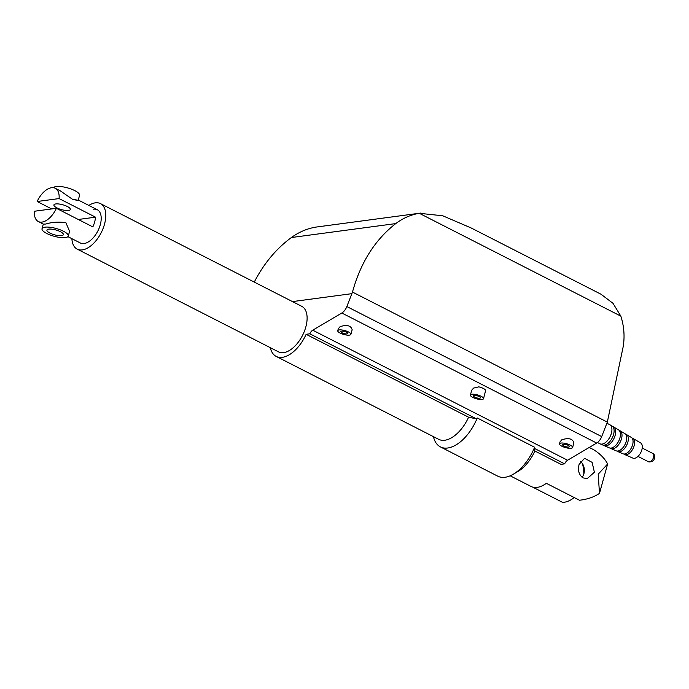 <?xml version="1.0" encoding="UTF-8"?>
<svg xmlns="http://www.w3.org/2000/svg" width="689" height="689" viewBox="0 0 689 689"><rect width="100%" height="100%" fill="white"/><g stroke="black" fill="none" stroke-linecap="round" stroke-linejoin="round"><path stroke-width="1.03" d="M620.849 316.148L419.291 213.297L442.717 215.769L471.069 227.93L600.972 294.212L612.977 303.306L620.849 316.148C624.062 326.276 624.845 336.439 623.201 346.61L607.328 422.107L601.695 436.593A8.518 4.634 -63 0 1 596.674 443.053L567.581 460.235A5.116 2.782 117 0 0 564.67 463.852L560.992 464.343L534.871 451.011A30.678 16.674 117 0 1 517.861 471.543L513.21 474.265A36.638 19.912 117 0 1 505.063 477.27A36.638 19.912 117 0 1 497.759 476.168L440.426 446.911A36.638 19.912 117 0 1 433.433 436.645M534.871 451.011L534.199 448.298L534.595 447.239A36.638 19.912 117 0 1 513.21 474.265M534.595 447.239L477.253 417.982A36.638 19.912 117 0 1 447.721 448.005A36.638 19.912 117 0 1 440.426 446.911M477.253 417.982L476.642 418.938L468.606 417.207A30.678 16.674 117 0 1 444.784 440.245A30.678 16.674 117 0 1 438.678 439.324L276.211 356.42A30.678 16.674 117 0 1 270.321 347.678M88.847 205.425A25.562 13.892 117 0 1 95.349 202.833A25.562 13.892 117 0 1 100.439 203.6A25.562 13.892 117 0 1 103.074 228.507A25.562 13.892 117 0 1 82.292 249.9A25.562 13.892 117 0 1 77.202 249.134A25.562 13.892 117 0 1 71.88 238.67M100.439 203.6L301.765 306.329A25.562 13.892 117 0 1 302.859 334.742A25.562 13.892 117 0 1 283.627 352.63A25.562 13.892 117 0 1 278.528 351.864L77.202 249.134M468.606 417.207L306.14 334.303A30.678 16.674 117 0 1 282.318 357.341A30.678 16.674 117 0 1 276.211 356.42M583.049 477.89C578.924 474.919 577.606 470.432 579.096 464.429L584.556 458.306L592.135 462.379L594.383 472.232L587.269 478.579L583.049 477.89M510.179 475.806L531.055 486.46A30.678 16.674 -63 0 0 537.17 487.381A30.678 16.674 -63 0 0 546.343 483.325L579.466 500.231L580.965 500.05C588.191 499.051 594.357 496.838 599.482 493.402L598.207 474.178L607.646 463.973C604.701 458.426 599.981 453.646 593.505 449.624L589.233 447.445M582.084 477.288A10.223 8.035 82.4 0 0 583.936 473.627A10.223 8.035 82.4 0 0 580.414 461.311M632.028 438.032A9.078 4.935 117 0 1 632.898 438.359A9.078 4.935 117 0 1 633.63 447.273A9.078 4.935 117 0 1 626.31 454.731A9.078 4.935 117 0 1 624.647 454.525A9.078 4.935 117 0 1 623.872 454.008M632.898 438.359L640.667 442.949A8.518 4.634 117 0 1 641.356 451.312A8.518 4.634 117 0 1 634.474 458.306A8.518 4.634 117 0 1 632.924 458.125L624.647 454.525M625.621 434.234A9.543 5.185 117 0 1 626.49 434.57A9.543 5.185 117 0 1 627.257 443.931A9.543 5.185 117 0 1 619.566 451.769A9.543 5.185 117 0 1 617.826 451.562A9.543 5.185 117 0 1 617.043 451.054M626.49 434.57L631.296 437.412A9.198 4.995 117 0 1 632.037 446.438A9.198 4.995 117 0 1 624.622 453.991A9.198 4.995 117 0 1 622.942 453.784L617.826 451.562M619.213 430.444A9.999 5.434 117 0 1 620.083 430.789A9.999 5.434 117 0 1 620.892 440.598A9.999 5.434 117 0 1 612.822 448.815A9.999 5.434 117 0 1 610.997 448.591A9.999 5.434 117 0 1 610.204 448.091M620.083 430.789L624.889 433.622A9.655 5.245 117 0 1 625.664 443.105A9.655 5.245 117 0 1 617.878 451.028A9.655 5.245 117 0 1 616.112 450.821L610.997 448.591M612.805 426.646A10.464 5.684 117 0 1 613.658 426.991A10.464 5.684 117 0 1 614.51 437.257A10.464 5.684 117 0 1 606.07 445.852A10.464 5.684 117 0 1 604.158 445.619A10.464 5.684 117 0 1 603.375 445.128M613.658 426.991L618.481 429.841A10.12 5.495 117 0 1 619.299 439.763A10.12 5.495 117 0 1 611.134 448.074A10.12 5.495 117 0 1 609.291 447.85L604.158 445.619M606.888 423.227L609.679 424.648A10.74 5.831 117 0 1 609.851 424.743A10.74 5.831 117 0 1 610.721 435.276A10.74 5.831 117 0 1 602.057 444.095A10.74 5.831 117 0 1 600.093 443.854A10.74 5.831 117 0 1 599.921 443.776L597.458 442.519M609.851 424.743L612.065 426.052A10.576 5.745 117 0 1 612.926 436.43A10.576 5.745 117 0 1 604.391 445.12A10.576 5.745 117 0 1 602.462 444.887L600.093 443.854M93.583 209.18A18.663 10.146 117 0 1 97.304 209.74A18.663 10.146 117 0 1 99.225 227.93A18.663 10.146 117 0 1 84.058 243.544A18.663 10.146 117 0 1 80.337 242.984L67.901 236.646M560.941 443.061A6.812 2.015 15.5 0 1 568.511 444.353A6.812 2.015 15.5 0 1 572.611 447.488A6.812 2.015 15.5 0 1 571.138 448.263A6.812 2.015 15.5 0 1 563.568 446.972A6.812 2.015 15.5 0 1 559.468 443.845A6.812 2.015 15.5 0 1 560.941 443.061M559.468 443.845L560.028 441.847L561.854 439.763C568.675 437.618 572.68 438.66 573.885 442.889L572.611 447.488M568.718 447.032A3.583 1.059 15.5 0 1 564.739 446.351A3.583 1.059 15.5 0 1 562.594 444.706A3.583 1.059 15.5 0 1 563.361 444.302A3.583 1.059 15.5 0 1 567.34 444.973A3.583 1.059 15.5 0 1 569.484 446.618A3.583 1.059 15.5 0 1 568.718 447.032M339.221 329.928A6.812 2.015 15.5 0 1 346.791 331.22A6.812 2.015 15.5 0 1 350.89 334.346A6.812 2.015 15.5 0 1 349.418 335.13A6.812 2.015 15.5 0 1 341.847 333.838A6.812 2.015 15.5 0 1 337.756 330.703A6.812 2.015 15.5 0 1 339.221 329.928M337.756 330.703L338.308 328.705L340.142 326.629C346.955 324.485 350.959 325.527 352.165 329.755L350.89 334.346M346.998 333.889A3.583 1.059 15.5 0 1 343.027 333.218A3.583 1.059 15.5 0 1 340.874 331.573A3.583 1.059 15.5 0 1 341.649 331.159A3.583 1.059 15.5 0 1 345.62 331.84A3.583 1.059 15.5 0 1 347.773 333.485A3.583 1.059 15.5 0 1 346.998 333.889M479.647 398.216A3.583 1.059 15.5 0 1 475.668 397.536A3.583 1.059 15.5 0 1 473.524 395.891A3.583 1.059 15.5 0 1 474.29 395.486A3.583 1.059 15.5 0 1 478.269 396.166A3.583 1.059 15.5 0 1 480.414 397.803A3.583 1.059 15.5 0 1 479.647 398.216M471.87 394.246A6.812 2.015 15.5 0 1 479.441 395.546A6.812 2.015 15.5 0 1 483.54 398.673A6.812 2.015 15.5 0 1 482.067 399.448A6.812 2.015 15.5 0 1 474.497 398.156A6.812 2.015 15.5 0 1 470.398 395.03A6.812 2.015 15.5 0 1 471.87 394.246M470.398 395.03L471.741 390.172L473.576 388.096L478.821 386.848A6.812 2.015 -164.5 0 1 485.659 390.336L483.54 398.673M419.291 213.297C410.782 214.735 402.944 218.172 395.762 223.589C375.023 239.746 360.588 262.578 352.484 292.067L346.843 306.553A8.518 4.634 117 0 1 341.822 313.013L312.737 330.195A5.116 2.782 -63 0 0 309.826 333.812L306.14 334.303M574.144 497.51A30.678 24.106 -97.6 0 1 563.636 502.367L562.758 502.462L532.631 487.089M607.646 463.973L599.482 493.402M563.636 502.367A30.678 24.106 -97.6 0 1 562.758 502.462M579.466 500.231A30.678 24.106 82.4 0 0 580.353 500.128A30.678 24.106 82.4 0 0 580.577 500.102M582.42 463.594A30.678 24.106 -97.6 0 1 583.816 474.041M254.267 282.094C263.827 263.568 276.194 248.712 291.387 237.533C298.94 232.064 307.087 228.584 315.829 227.112L420.876 213.056M476.642 418.938L309.826 333.812M564.67 463.852L534.199 448.298M607.328 422.107L352.484 292.067M44.957 227.181A13.634 4.022 15.5 0 1 60.089 229.764A13.634 4.022 15.5 0 1 68.289 236.026A13.634 4.022 15.5 0 1 65.343 237.584A13.634 4.022 15.5 0 1 50.211 234.992A13.634 4.022 15.5 0 1 42.012 228.739A13.634 4.022 15.5 0 1 44.957 227.181M51.701 208.931L37.146 201.507A18.663 10.146 117 0 1 51.537 187.727A18.663 10.146 117 0 1 55.249 188.286A18.663 10.146 117 0 1 59.09 198.578L95.53 217.173A18.663 10.146 117 0 1 92.834 226.905L56.395 208.311A18.663 10.146 117 0 1 42.003 222.091A18.663 10.146 117 0 1 38.291 221.531L43.364 224.123L45.827 224.037C52.037 222.108 58.729 221.651 65.886 222.676L69.589 231.332L68.289 236.026M75.747 200.077C79.812 200.637 78.692 200.353 72.397 199.216L60.331 190.879L55.249 188.286M53.458 187.727A13.634 4.022 15.5 0 1 56.231 186.538A13.634 4.022 15.5 0 1 71.363 189.122A13.634 4.022 15.5 0 1 79.562 195.383L78.262 200.077M48.781 229.127A8.518 2.515 15.5 0 1 58.238 230.746A8.518 2.515 15.5 0 1 63.362 234.656A8.518 2.515 15.5 0 1 61.519 235.629A8.518 2.515 15.5 0 1 52.063 234.019A8.518 2.515 15.5 0 1 46.938 230.1A8.518 2.515 15.5 0 1 48.781 229.127M68.504 210.446A8.518 2.515 -164.5 0 0 70.347 209.473A8.518 2.515 -164.5 0 0 65.222 205.563A8.518 2.515 -164.5 0 0 55.766 203.944A8.518 2.515 -164.5 0 0 53.923 204.917A8.518 2.515 -164.5 0 0 59.047 208.827A8.518 2.515 -164.5 0 0 68.504 210.446M78.288 219.481L95.53 217.173M56.395 208.311L34.45 211.239A18.663 10.146 117 0 0 38.291 221.531M37.146 201.507L59.09 198.578M648.564 461.802C652.121 462.147 654.085 460.924 654.464 458.142C655.075 455.929 654.533 454.37 652.827 453.457A4.685 2.549 117 0 1 653.568 457.246A4.685 2.549 117 0 1 649.503 461.94A4.685 2.549 117 0 1 648.564 461.802L637.971 456.394M567.581 460.235L312.737 330.195M596.674 443.053L341.822 313.013M291.387 237.533L395.762 223.589M351.855 293.66L292.481 301.593M601.695 436.593L346.843 306.553M652.827 453.457L642.226 448.048M580.965 500.05L580.353 500.128M97.304 209.74L78.27 200.034M43.304 224.089L42.012 228.739"/></g></svg>

